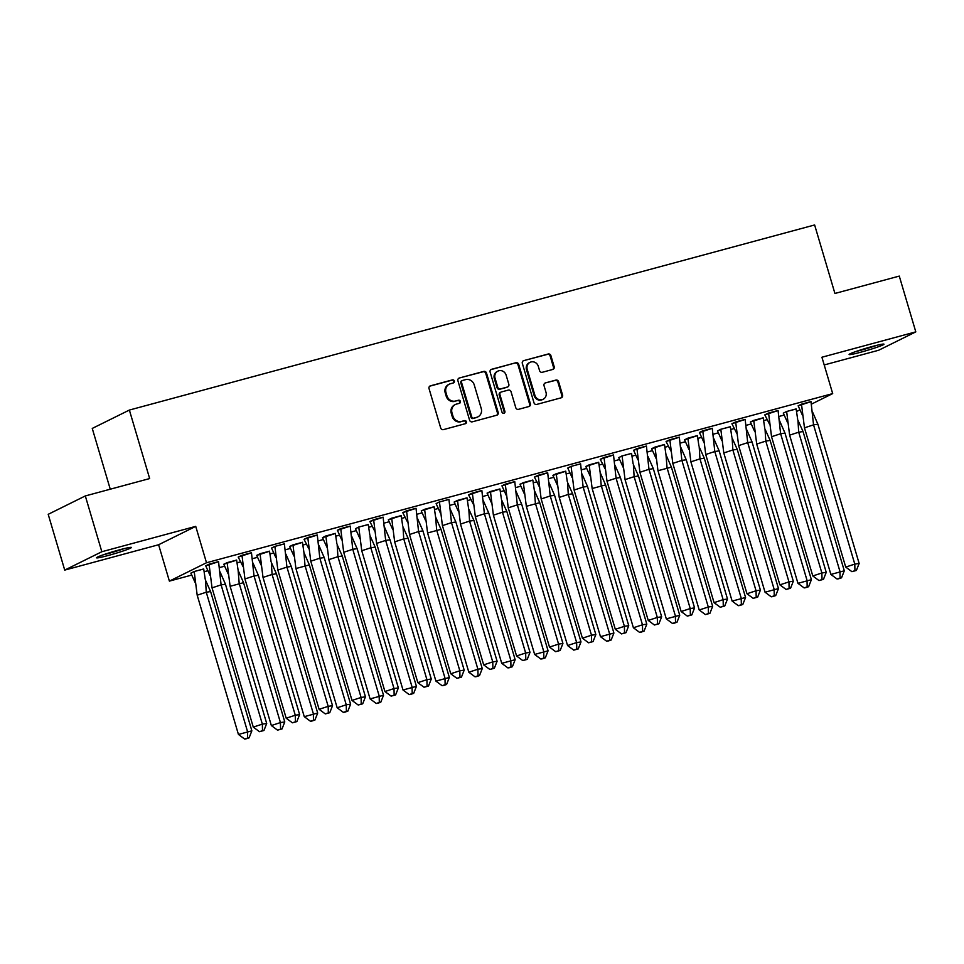 <?xml version="1.0" encoding="UTF-8"?>
<svg xmlns="http://www.w3.org/2000/svg" width="964" height="964" viewBox="0 0 964 964"><rect width="100%" height="100%" fill="white"/><g stroke="black" fill="none" stroke-linecap="round" stroke-linejoin="round"><path stroke-width="1.45" d="M454.357 381.009A1.603 1.494 63.7 0 0 452.453 379.876L430.45 385.817A2.289 2.145 63.7 0 0 429.028 388.564L440.705 427.992A2.289 2.145 63.7 0 0 443.428 429.619L465.431 423.678A1.603 1.494 63.7 0 0 466.419 421.75A1.603 1.494 63.7 0 0 464.515 420.617L461.672 421.376A7.326 6.844 63.7 0 1 452.972 416.159L451.996 412.881A7.326 6.844 63.7 0 1 456.55 404.073L459.394 403.314A1.603 1.494 63.7 0 0 460.394 401.386A1.603 1.494 63.7 0 0 458.49 400.241L455.635 401.012A7.326 6.844 63.7 0 1 446.935 395.794L445.958 392.505A7.326 6.844 63.7 0 1 450.513 383.708L453.357 382.937A1.603 1.494 63.7 0 0 454.357 381.009M453.201 382.985A1.603 1.494 63.7 0 0 451.706 380.238L429.727 386.178M465.275 423.714A1.603 1.494 63.7 0 0 463.78 420.979L461.672 421.376M459.238 403.35A1.603 1.494 63.7 0 0 457.743 400.614L455.635 401.012M860.756 352.209A18.195 1.181 -16.5 0 1 849.103 354.511A18.195 1.181 -16.5 0 1 872.336 346.486A18.195 1.181 -16.5 0 1 883.988 344.184A18.195 1.181 -16.5 0 1 860.756 352.209M108.185 555.493A18.195 1.181 -16.5 0 1 96.533 557.794A18.195 1.181 -16.5 0 1 119.765 549.757A18.195 1.181 -16.5 0 1 131.417 547.456A18.195 1.181 -16.5 0 1 108.185 555.493M64.721 570.098L48.2 514.318L85.314 495.942L101.835 551.733L64.721 570.098L158.614 544.744L169.387 581.111L206.501 562.747L832.691 393.601L811.423 404.133M824.196 364.958L878.686 350.245L915.8 331.869L821.918 357.234L832.691 393.601M85.314 495.942L149.661 478.566L129.369 410.062L814.628 224.961L834.92 293.466L899.279 276.09L915.8 331.869M552.758 369.453A2.289 2.145 63.7 0 0 554.179 366.706L550.902 355.644A2.289 2.145 63.7 0 0 548.179 354.017L523.741 360.62A2.289 2.145 63.7 0 0 522.319 363.368L533.996 402.795A2.289 2.145 63.7 0 0 536.719 404.422L561.156 397.819A2.289 2.145 63.7 0 0 562.578 395.071L558.614 381.708A2.289 2.145 63.7 0 0 555.903 380.081L545.443 382.901A2.289 2.145 63.7 0 0 544.021 385.648L545.986 392.276A6.121 5.724 63.7 0 1 543.154 399.265A6.121 5.724 63.7 0 1 534.899 395.276L527.212 369.32A6.121 5.724 63.7 0 1 530.043 362.331A6.121 5.724 63.7 0 1 538.298 366.32L539.575 370.646A2.289 2.145 63.7 0 0 542.298 372.285L552.758 369.453A2.289 2.145 63.7 0 0 553.432 367.079L550.155 356.017A2.289 2.145 63.7 0 0 547.432 354.378L523.741 360.62M158.614 544.744L195.728 526.368L101.835 551.733M195.728 526.368L206.501 562.747M486.495 373.044A2.289 2.145 63.7 0 0 483.771 371.405L459.334 378.009A2.289 2.145 63.7 0 0 457.912 380.756L469.589 420.184A2.289 2.145 63.7 0 0 472.312 421.822L496.749 415.219A2.289 2.145 63.7 0 0 498.171 412.472L486.495 373.044L485.748 373.405A2.289 2.145 63.7 0 0 483.036 371.779L459.334 378.009M491.544 369.308L515.981 362.717A2.289 2.145 63.7 0 1 518.692 364.344L530.381 403.771A2.289 2.145 63.7 0 1 528.947 406.519L518.499 409.339A2.289 2.145 63.7 0 1 515.776 407.712L511.041 391.721A2.289 2.145 63.7 0 0 508.317 390.095L501.376 391.962A2.289 2.145 63.7 0 0 499.954 394.722L504.895 411.363A1.603 1.494 63.7 0 1 504.148 413.195A1.603 1.494 63.7 0 1 501.991 412.146L490.122 372.068A2.289 2.145 63.7 0 1 491.544 369.308L490.845 369.658M129.369 410.062L92.255 428.426L110.258 489.206M784.106 415.074L779.033 416.436M767.368 419.593L763.705 420.581M751.197 423.955L746.124 425.329M734.447 428.486L730.796 429.474M718.288 432.848L713.203 434.222M701.539 437.379L697.876 438.367M685.368 441.741L680.295 443.115M668.63 446.26L664.967 447.248M652.459 450.634L647.386 451.996M635.71 455.153L632.059 456.141M619.551 459.515L614.466 460.888M602.801 464.046L599.138 465.034M586.63 468.408L581.557 469.781M569.881 472.938L566.23 473.927M553.722 477.301L548.649 478.674M536.972 481.819L533.321 482.807M520.813 486.193L515.728 487.567M504.064 490.712L500.4 491.7M487.892 495.086L482.819 496.448M471.143 499.605L467.492 500.593M454.984 503.967L449.911 505.341M438.234 508.498L434.571 509.486M422.063 512.86L416.99 514.234M405.326 517.379L401.663 518.367M389.155 521.753L384.082 523.127M372.405 526.272L368.754 527.26M356.246 530.646L351.161 532.008M339.497 535.165L335.834 536.153M323.326 539.527L318.253 540.9M306.588 544.058L302.925 545.046M290.417 548.42L285.344 549.793M273.668 552.95L270.016 553.938M257.509 557.312L252.423 558.686M240.759 561.831L237.096 562.819M224.588 566.205L219.515 567.567M207.838 570.724L204.187 571.712M191.679 575.086L169.387 581.111M799.891 409.845L796.577 411.471M218.563 561.687L205.73 565.856M203.717 569.025L194.005 571.556L190.884 573.206M251.483 552.794L238.204 557.084L242.976 566.495M236.638 560.144L223.768 564.229M284.392 543.901L274.68 546.431L271.559 548.082M269.546 551.251L256.713 555.421M317.301 535.008L304.034 539.31L308.793 548.709M302.455 542.358L289.598 546.443M350.221 526.127L337.376 530.296M335.376 533.466L322.53 537.647M383.13 517.234L369.863 521.524L374.622 530.935M368.284 524.573L358.572 527.103L355.451 528.754M416.038 508.341L402.771 512.631L407.531 522.042M401.205 515.692L388.335 519.777M448.959 499.448L439.247 501.979L436.126 503.63M434.113 506.799L421.244 510.884M481.867 490.568L468.6 494.857L473.36 504.256M467.022 497.906L454.164 502.003M514.788 481.675L501.943 485.844M499.942 489.013L487.097 493.194M547.697 472.782L534.418 477.072L539.189 486.483M532.851 480.132L519.982 484.217M580.605 463.889L570.893 466.419L567.772 468.07M565.76 471.239L552.926 475.409M613.526 454.996L600.247 459.298L605.018 468.697M598.68 462.346L585.811 466.443M646.434 446.115L633.601 450.284M631.589 453.454L621.876 455.984L618.755 457.635M679.343 437.222L666.076 441.512L670.836 450.923M664.497 444.573L651.64 448.658M712.263 428.329L699.418 432.511M697.418 435.68L684.548 439.765M745.172 419.436L731.905 423.738L736.665 433.137M730.326 426.787L720.614 429.317L717.493 430.968M778.081 410.556L764.814 414.845L769.573 424.244M763.247 417.894L750.378 421.991M811.001 401.663L798.168 405.832M796.156 409.013L786.443 411.532L783.322 413.182M449.344 384.154L448.597 384.516A7.326 6.844 63.7 0 0 445.223 392.878L445.958 392.505M454.9 401.373A7.326 6.844 63.7 0 1 446.187 396.156L445.223 392.878M455.37 404.519L454.634 404.892A7.326 6.844 63.7 0 0 451.248 413.243L451.996 412.881M460.925 421.75A7.326 6.844 63.7 0 1 452.224 416.532L451.248 413.243M496.725 415.219A2.289 2.145 63.7 0 0 497.424 412.833L485.748 373.405M462.527 380.467A1.603 1.494 63.7 0 0 461.527 382.383L471.782 416.99A1.603 1.494 63.7 0 0 473.686 418.135L476.686 417.328A7.326 6.844 63.7 0 0 481.241 408.531L474.228 384.865A7.326 6.844 63.7 0 0 465.528 379.647L462.527 380.467M461.78 380.828A1.603 1.494 63.7 0 0 460.78 382.756L461.527 382.383M477.855 416.882L477.12 417.243A7.326 6.844 63.7 0 1 475.939 417.689L472.938 418.509A1.603 1.494 63.7 0 1 471.034 417.364L460.78 382.756M490.821 369.67L515.981 362.717M528.923 406.531A2.289 2.145 63.7 0 0 529.634 404.133L517.957 364.705A2.289 2.145 63.7 0 0 515.234 363.079M501.015 392.107L500.268 392.469A2.289 2.145 63.7 0 0 499.219 395.083L504.148 411.724L504.895 411.363M503.75 413.315A1.603 1.494 63.7 0 0 504.148 411.724M506.124 375.129A6.121 5.724 63.7 0 0 497.87 371.14A6.121 5.724 63.7 0 0 495.05 378.129L497.749 387.275A2.289 2.145 63.7 0 0 500.473 388.902L507.413 387.022A2.289 2.145 63.7 0 0 508.835 384.274L506.124 375.129M497.87 371.14L497.123 371.502A6.121 5.724 63.7 0 0 494.303 378.491L495.05 378.129M507.775 386.889L507.04 387.251A2.289 2.145 63.7 0 1 506.666 387.395L499.726 389.263A2.289 2.145 63.7 0 1 497.014 387.636L494.303 378.491M530.043 362.331L529.296 362.705A6.121 5.724 63.7 0 0 526.477 369.682L527.212 369.32M543.154 399.265L542.419 399.626A6.121 5.724 63.7 0 1 534.164 395.638L526.477 369.682M561.132 397.831A2.289 2.145 63.7 0 0 561.831 395.433L557.879 382.081A2.289 2.145 63.7 0 0 555.156 380.443L545.443 382.901M195.21 582.726L190.86 573.122M205.501 580.22L210.61 591.571L206.26 592.221L205.501 580.22M238.433 734.447L244.627 739.039L246.073 738.822L249.11 737.834L251.857 730.82L238.433 734.447L197.186 595.198L194.21 571.532L203.705 568.941L205.212 579.231M194.21 571.532L190.872 573.182M251.857 730.82L210.61 591.571M249.11 737.834L247.652 738.038L247.507 731.471L206.26 592.221L197.186 595.198M247.652 738.038L244.627 739.039M212.032 587.859L221.105 584.871L218.551 561.614L209.055 564.181L212.032 587.859L253.279 727.097L262.353 724.121L221.105 584.871L225.456 584.232L220.057 571.881M209.055 564.181L205.718 565.832L210.056 575.388M266.703 723.47L263.955 730.483L262.497 730.7L262.353 724.121L266.703 723.47L225.456 584.232M262.497 730.7L259.473 731.688L253.279 727.097M259.473 731.688L263.955 730.483M103.124 554.866A18.075 1.169 163.5 0 0 124.296 548.588M122.283 549.094A15.737 1.024 -16.5 0 1 105.088 554.192M855.695 351.583A18.075 1.169 163.5 0 0 876.866 345.317M874.854 345.823A15.737 1.024 -16.5 0 1 857.659 350.908M228.131 573.833L223.793 564.289L227.13 562.639L230.107 586.305L243.531 582.678L238.12 570.339L239.18 583.328L280.428 722.578L284.778 721.928L243.531 582.678M236.614 560.048L238.12 570.339M236.626 560.072L227.13 562.639M271.354 725.555L277.536 730.146L282.018 728.941L280.572 729.158L280.428 722.578L271.354 725.555L230.107 586.305M282.018 728.941L284.778 721.928M280.572 729.158L277.536 730.146M261.039 564.952L256.677 555.336M271.33 562.434L276.439 573.797L272.089 574.436L271.33 562.434M269.522 551.155L271.041 561.458M304.263 716.674L310.456 721.253L311.902 721.036L314.927 720.048L317.686 713.047L304.263 716.674L263.015 577.424L260.039 553.746L256.701 555.397M317.686 713.047L276.439 573.797M314.927 720.048L313.481 720.265L313.336 713.685L272.089 574.436L263.015 577.424M269.534 551.179L260.039 553.722M313.481 720.265L310.456 721.253M293.948 556.059L289.61 546.516L292.96 544.853L295.924 568.531L309.36 564.904L303.949 552.565L304.998 565.543L346.245 704.792L350.607 704.154L309.36 564.904M302.443 542.274L303.949 552.565M302.443 542.298L292.96 544.853M337.171 707.781L343.365 712.372L344.823 712.155L347.847 711.155L346.389 711.372L346.245 704.792L337.171 707.781L295.924 568.531M347.847 711.155L350.607 704.154M346.389 711.372L343.365 712.372M326.868 547.166L322.506 537.563M337.159 544.66L342.268 556.011L337.918 556.662L337.159 544.66M370.092 698.888L376.285 703.479L377.731 703.262L380.756 702.262L383.515 695.261L370.092 698.888L328.844 559.638L325.868 535.972L335.352 533.381L336.87 543.672M325.856 535.948L322.53 537.623M383.515 695.261L342.268 556.011M380.756 702.262L379.31 702.479L379.165 695.912L337.918 556.662L328.844 559.638M379.31 702.479L376.285 703.479M359.777 538.274L355.427 528.67M370.068 535.767L375.177 547.118L370.827 547.769L370.068 535.767M368.272 524.488L369.778 534.779M403 689.995L409.194 694.586L410.64 694.369L413.664 693.381L416.424 686.368L403 689.995L361.753 550.745L358.777 527.079L355.439 528.73M416.424 686.368L375.177 547.118M413.664 693.381L412.218 693.598L412.074 687.019L370.827 547.769L361.753 550.745M368.272 524.512L358.777 527.055M412.218 693.598L409.194 694.586M244.952 578.966L254.026 575.978L251.471 552.721L241.976 555.288L244.952 578.966L286.2 718.216L295.273 715.228L254.026 575.978L258.376 575.339L252.966 563M241.976 555.288L238.614 556.879M299.623 714.589L296.864 721.59L295.418 721.807L295.273 715.228L299.623 714.589L258.376 575.339M295.418 721.807L292.381 722.795L286.2 718.216M292.381 722.795L296.864 721.59M277.861 570.073L286.935 567.097L284.38 543.841L274.885 546.407L277.861 570.073L319.108 709.323L328.182 706.335L286.935 567.097L291.285 566.446L285.886 554.107M274.885 546.407L271.547 548.058L275.885 557.602M332.532 705.696L329.772 712.697L328.326 712.914L328.182 706.335L332.532 705.696L291.285 566.446M328.326 712.914L325.302 713.914L319.108 709.323M325.302 713.914L329.772 712.697M310.769 561.181L319.843 558.204L317.289 534.948L307.793 537.514L310.769 561.181L352.017 700.43L361.09 697.454L319.843 558.204L324.205 557.553L318.795 545.214M307.793 537.514L304.443 539.105M365.452 696.803L362.693 703.816L361.235 704.021L361.09 697.454L365.452 696.803L324.205 557.553M361.235 704.021L358.21 705.021L352.017 700.43M358.21 705.021L362.693 703.816M343.69 552.288L352.764 549.311L350.209 526.055L340.714 528.621L343.69 552.288L384.937 691.537L394.011 688.561L352.764 549.311L357.114 548.673L351.703 536.321M340.702 528.597L337.376 530.272L341.714 539.816M398.361 687.91L395.602 694.924L394.156 695.14L394.011 688.561L398.361 687.91L357.114 548.673M394.156 695.14L391.131 696.129L384.937 691.537M391.131 696.129L395.602 694.924M376.599 543.407L385.672 540.418L383.118 517.162L373.622 519.729L376.599 543.407L417.846 682.657L426.919 679.668L385.672 540.418L390.022 539.78L384.624 527.441M373.622 519.729L370.272 521.319M431.269 679.03L428.51 686.031L427.064 686.248L426.919 679.668L431.269 679.03L390.022 539.78M427.064 686.248L424.039 687.236L417.846 682.657M424.039 687.236L428.51 686.031M392.685 529.393L388.347 519.837L391.685 518.162M402.988 526.874L408.097 538.237L403.747 538.876L402.988 526.874M435.909 681.102L442.102 685.693L443.561 685.476L446.585 684.488L449.344 677.475L435.909 681.102L394.662 541.864L391.697 518.186L401.181 515.595L402.687 525.898M449.344 677.475L408.097 538.237M446.585 684.488L445.127 684.705L444.994 678.126L403.747 538.876L394.662 541.864M445.127 684.705L442.102 685.693M409.507 534.514L418.581 531.526L416.026 508.281L406.543 510.836L409.507 534.514L450.754 673.764L459.828 670.775L418.581 531.526L422.943 530.887L417.533 518.548M406.531 510.824L403.181 512.426M464.19 670.137L461.431 677.138L459.973 677.355L459.828 670.775L464.19 670.137L422.943 530.887M459.973 677.355L456.948 678.355L450.754 673.764M456.948 678.355L461.431 677.138M425.606 520.5L421.268 510.956L424.606 509.293L427.582 532.971L441.006 529.344L435.608 517.005L436.656 529.983L477.903 669.233L482.253 668.594L441.006 529.344M434.089 506.715L435.608 517.005M434.101 506.739L424.606 509.293M468.829 672.221L475.023 676.8L476.469 676.595L479.494 675.595L478.048 675.812L477.903 669.233L468.829 672.221L427.582 532.971M479.494 675.595L482.253 668.594M478.048 675.812L475.023 676.8M442.428 525.621L451.501 522.645L448.947 499.388L439.451 501.955L442.428 525.621L483.675 664.871L492.749 661.894L451.501 522.645L455.852 521.994L450.453 509.655M439.451 501.955L436.114 503.606L440.452 513.149M497.099 661.244L494.339 668.257L492.893 668.462L492.749 661.894L497.099 661.244L455.852 521.994M492.893 668.462L489.869 669.462L483.675 664.871M489.869 669.462L494.339 668.257M458.515 511.607L454.177 502.063L457.514 500.388M468.805 509.1L473.914 520.452L469.564 521.102L468.805 509.1M501.738 663.328L507.932 667.919L509.378 667.703L512.402 666.702L515.162 659.701L501.738 663.328L460.491 524.079L457.514 500.412L467.01 497.822L468.516 508.112M515.162 659.701L473.914 520.452M512.402 666.702L510.956 666.919L510.812 660.34L469.564 521.102L460.491 524.079M510.956 666.919L507.932 667.919M475.336 516.728L484.41 513.752L481.855 490.495L472.36 493.062L475.336 516.728L516.584 655.978L525.657 653.002L484.41 513.752L488.76 513.101L483.362 500.762M472.36 493.038L469.01 494.653M530.007 652.351L527.248 659.364L525.802 659.581L525.657 653.002L530.007 652.351L488.76 513.101M525.802 659.581L522.777 660.569L516.584 655.978M522.777 660.569L527.248 659.364M491.423 502.714L487.073 493.11M501.726 500.208L506.835 511.559L502.485 512.209L501.726 500.208M499.918 488.929L501.425 499.219M534.646 654.436L540.84 659.027L542.298 658.81L545.323 657.822L548.082 650.808L534.646 654.436L493.399 515.186L490.435 491.519L487.097 493.17M548.082 650.808L506.835 511.559M545.323 657.822L543.865 658.026L543.732 651.459L502.485 512.209L493.399 515.186M499.93 488.953L490.423 491.495M543.865 658.026L540.84 659.027M508.245 507.847L517.331 504.859L514.776 481.602L505.281 484.169L508.245 507.847L549.492 647.085L558.578 644.109L517.331 504.859L521.681 504.22L516.27 491.881M505.281 484.169L501.931 485.82L506.269 495.376M562.928 643.47L560.168 650.471L558.71 650.688L558.578 644.109L562.928 643.47L521.681 504.22M558.71 650.688L555.686 651.676L549.492 647.085M555.686 651.676L560.168 650.471M524.344 493.833L520.006 484.277L523.344 482.627L526.32 506.305L539.744 502.678L534.345 490.327L535.394 503.316L576.641 642.566L580.991 641.916L539.744 502.678M532.827 480.036L534.345 490.327M532.839 480.06L523.344 482.627M567.567 645.543L573.761 650.134L578.231 648.929L576.785 649.146L576.641 642.566L567.567 645.543L526.32 506.305M578.231 648.929L580.991 641.916M576.785 649.146L573.761 650.134M541.166 498.954L550.239 495.966L547.685 472.722L538.189 475.276L541.166 498.954L582.413 638.204L591.486 635.216L550.239 495.966L554.589 495.327L549.191 482.988M538.177 475.252L534.827 476.867M595.836 634.577L593.077 641.578L591.631 641.795L591.486 635.216L595.836 634.577L554.589 495.327M591.631 641.795L588.606 642.795L582.413 638.204M588.606 642.795L593.077 641.578M557.252 484.94L552.902 475.324M567.543 482.434L572.652 493.785L568.302 494.424L567.543 482.434M600.476 636.662L606.669 641.241L608.115 641.036L611.152 640.036L613.899 633.035L600.476 636.662L559.228 497.412L556.252 473.734L565.748 471.155L567.254 481.446M556.252 473.71L552.914 475.385M613.899 633.035L572.652 493.785M611.152 640.036L609.694 640.253L609.549 633.673L568.302 494.424L559.228 497.412M609.694 640.253L606.669 641.241M574.074 490.061L583.148 487.085L580.593 463.829L571.098 466.395L574.074 490.061L615.321 629.311L624.395 626.323L583.148 487.085L587.498 486.434L582.099 474.095M571.098 466.395L567.76 468.046L572.098 477.59M628.745 625.684L625.998 632.685L624.539 632.902L624.395 626.323L628.745 625.684L587.498 486.434M624.539 632.902L621.515 633.902L615.321 629.311M621.515 633.902L625.998 632.685M590.173 476.047L585.835 466.504L589.173 464.853L592.149 488.519L605.573 484.892L600.162 472.553L601.223 485.543L642.47 624.78L646.82 624.142L605.573 484.892M598.656 462.262L600.162 472.553M598.668 462.286L589.173 464.853M633.396 627.769L639.578 632.36L641.036 632.143L644.06 631.143L642.614 631.36L642.47 624.78L633.396 627.769L592.149 488.519M644.06 631.143L646.82 624.142M642.614 631.36L639.578 632.36M606.995 481.169L616.068 478.192L613.514 454.936L604.018 457.502L606.995 481.169L648.242 620.418L657.315 617.442L616.068 478.192L620.418 477.542L615.008 465.202M604.018 457.502L600.656 459.093M661.666 616.791L658.906 623.804L657.46 624.021L657.315 617.442L661.666 616.791L620.418 477.542M657.46 624.021L654.423 625.009L648.242 620.418M654.423 625.009L658.906 623.804M623.081 467.154L618.719 457.551M633.372 464.648L638.481 475.999L634.131 476.65L633.372 464.648M631.565 453.369L633.083 463.66M666.305 618.876L672.498 623.467L673.944 623.25L676.969 622.262L679.728 615.249L666.305 618.876L625.058 479.626L622.081 455.96L618.743 457.611M679.728 615.249L638.481 475.999M676.969 622.262L675.523 622.467L675.378 615.9L634.131 476.65L625.058 479.626M631.577 453.393L622.081 455.936M675.523 622.467L672.498 623.467M639.903 472.288L648.977 469.299L646.422 446.043L636.927 448.609L639.903 472.288L681.15 611.525L690.224 608.549L648.977 469.299L653.327 468.661L647.929 456.321M636.927 448.585L633.589 450.26L637.927 459.816M694.574 607.898L691.815 614.912L690.369 615.128L690.224 608.549L694.574 607.898L653.327 468.661M690.369 615.128L687.344 616.117L681.15 611.525M687.344 616.117L691.815 614.912M655.99 458.262L651.652 448.718L655.002 447.067L657.966 470.733L671.402 467.118L665.991 454.767L667.04 467.757L708.287 607.007L712.649 606.356L671.402 467.118M664.485 444.476L665.991 454.767M664.485 444.5L655.002 447.067M699.213 609.983L705.407 614.574L709.89 613.369L708.432 613.586L708.287 607.007L699.213 609.983L657.966 470.733M709.89 613.369L712.649 606.356M708.432 613.586L705.407 614.574M672.812 463.395L681.885 460.406L679.331 437.162L669.835 439.717L672.812 463.395L714.059 602.645L723.133 599.656L681.885 460.406L686.248 459.768L680.837 447.429M669.835 439.717L666.486 441.307M727.495 599.018L724.735 606.019L723.277 606.236L723.133 599.656L727.495 599.018L686.248 459.768M723.277 606.236L720.253 607.224L714.059 602.645M720.253 607.224L724.735 606.019M688.911 449.381L684.573 439.825L687.898 438.15M699.201 446.862L704.31 458.225L699.96 458.864L699.201 446.862M732.134 601.102L738.328 605.681L739.774 605.476L742.798 604.476L745.558 597.475L732.134 601.102L690.887 461.852L687.91 438.174L697.394 435.583L698.912 445.886M745.558 597.475L704.31 458.225M742.798 604.476L741.352 604.693L741.208 598.114L699.96 458.864L690.887 461.852M741.352 604.693L738.328 605.681M705.732 454.502L714.806 451.526L712.251 428.269L702.756 430.836L705.732 454.502L746.98 593.752L756.053 590.763L714.806 451.526L719.156 450.875L713.746 438.536M702.744 430.812L699.418 432.487L703.756 442.03M760.403 590.125L757.644 597.126L756.198 597.343L756.053 590.763L760.403 590.125L719.156 450.875M756.198 597.343L753.173 598.343L746.98 593.752M753.173 598.343L757.644 597.126M721.819 440.488L717.469 430.872M732.11 437.981L737.219 449.332L732.869 449.971L732.11 437.981M730.314 426.703L731.821 436.993M765.042 592.209L771.236 596.8L772.682 596.583L775.707 595.583L778.466 588.582L765.042 592.209L723.795 452.959L720.819 429.281L717.481 430.944M778.466 588.582L737.219 449.332M775.707 595.583L774.261 595.8L774.116 589.221L732.869 449.971L723.795 452.959M730.314 426.727L720.819 429.269M774.261 595.8L771.236 596.8M738.641 445.609L747.715 442.633L745.16 419.376L735.665 421.943L738.641 445.609L779.888 584.859L788.962 581.882L747.715 442.633L752.065 441.982L746.666 429.643M735.665 421.943L732.315 423.533M793.312 581.232L790.552 588.245L789.106 588.45L788.962 581.882L793.312 581.232L752.065 441.982M789.106 588.45L786.082 589.45L779.888 584.859M786.082 589.45L790.552 588.245M754.728 431.595L750.39 422.051L753.728 420.376M765.03 429.088L770.14 440.44L765.79 441.09L765.03 429.088M797.951 583.316L804.145 587.907L805.603 587.691L808.627 586.702L811.387 579.689L797.951 583.316L756.704 444.067L753.74 420.4L763.223 417.81L764.729 428.1M811.387 579.689L770.14 440.44M808.627 586.702L807.169 586.907L807.037 580.34L765.79 441.09L756.704 444.067M807.169 586.907L804.145 587.907M771.549 436.728L780.623 433.74L778.069 410.483L768.585 413.05L771.549 436.728L812.797 575.966L821.87 572.99L780.623 433.74L784.985 433.101L779.575 420.75M768.573 413.026L765.223 414.641M826.232 572.339L823.473 579.352L822.015 579.569L821.87 572.99L826.232 572.339L784.985 433.101M822.015 579.569L818.99 580.557L812.797 575.966M818.99 580.557L823.473 579.352M787.648 422.702L783.286 413.098M797.939 420.196L803.048 431.547L798.698 432.197L797.939 420.196M830.872 574.423L837.065 579.015L838.511 578.798L841.536 577.81L844.295 570.796L830.872 574.423L789.624 435.174L786.648 411.508L796.131 408.917L797.65 419.207M786.648 411.508L783.31 413.158M844.295 570.796L803.048 431.547M841.536 577.81L840.09 578.026L839.945 571.447L798.698 432.197L789.624 435.174M840.09 578.026L837.065 579.015M804.47 427.835L813.544 424.847L810.989 401.59L801.494 404.157L804.47 427.835L845.717 567.085L854.791 564.097L813.544 424.847L817.894 424.208L812.495 411.869M801.494 404.157L798.156 405.808L802.494 415.363M859.141 563.458L856.381 570.459L854.935 570.676L854.791 564.097L859.141 563.458L817.894 424.208M854.935 570.676L851.911 571.664L845.717 567.085M851.911 571.664L856.381 570.459M451.706 380.238L452.453 379.876M463.78 420.979L464.515 420.617M457.743 400.614L458.49 400.241M446.187 396.156L446.935 395.794M452.224 416.532L452.972 416.159M429.751 386.166L430.45 385.817M497.424 412.833L498.171 412.472M483.036 371.779L483.771 371.405M471.034 417.364L471.782 416.99M472.938 418.509L473.686 418.135M475.939 417.689L476.686 417.328M517.957 364.705L518.692 364.344M529.634 404.133L530.381 403.771M499.219 395.083L499.954 394.722M497.014 387.636L497.749 387.275M499.726 389.263L500.473 388.902M506.666 387.395L507.413 387.022M534.164 395.638L534.899 395.276M555.156 380.443L555.903 380.081M557.879 382.081L558.614 381.708M561.831 395.433L562.578 395.071M547.432 354.378L548.179 354.017M550.155 356.017L550.902 355.644M553.432 367.079L554.179 366.706M461.527 380.925L462.262 380.563"/></g></svg>
